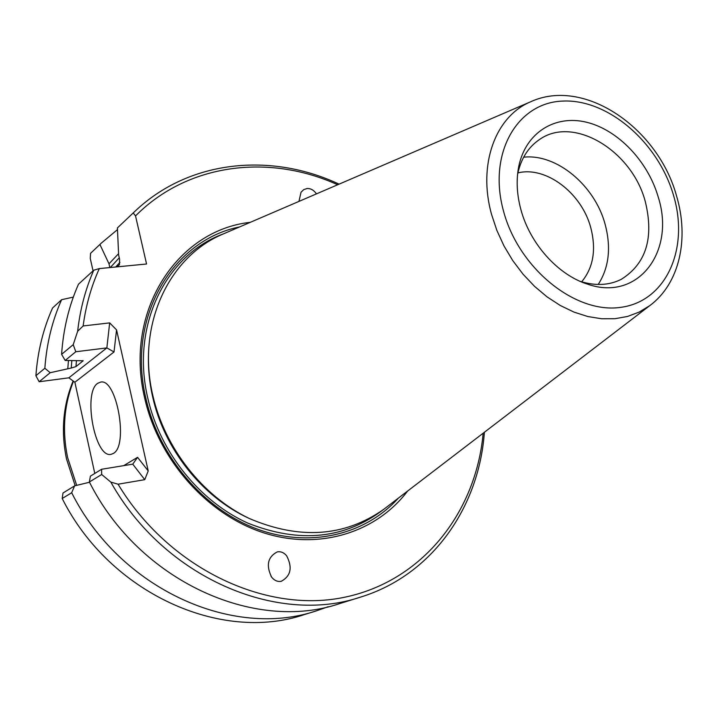 <?xml version="1.0" encoding="UTF-8"?>
<svg xmlns="http://www.w3.org/2000/svg" width="718" height="718" viewBox="0 0 718 718"><rect width="100%" height="100%" fill="white"/><g stroke="black" fill="none" stroke-linecap="round" stroke-linejoin="round"><path stroke-width="1.08" d="M110.904 454.368C94.821 458.201 82.732 392.558 97.72 383.304L100.673 382.084C116.783 378.063 128.809 446.031 113.229 453.498L111.11 454.332M581.67 281.806C593.364 267.617 596.398 249.595 590.779 227.741C581.76 193.169 546.03 165.849 517.902 172.912M523.655 157.188C556.621 153.508 594.782 185.432 605.112 224.249C611.305 247.575 608.999 267.652 598.202 284.481M580.027 281.285L580.709 281.501C595.644 286.06 609.133 285.351 621.187 279.383C646.083 263.829 654.125 237.936 645.32 201.695C632.118 150.717 573.413 115.086 539.344 139.642C528.242 147.226 521.026 158.651 517.687 173.9L517.552 174.609M658.2 196.956C647.869 161.227 617.938 129.778 586.444 122.213C554.996 114.521 525.738 132.579 518.8 166.244C516.08 179.778 516.763 194.156 520.837 209.378C529.929 243.851 558.245 275.245 587.934 284.283C638.284 301.713 675.755 251.282 658.2 196.956M316.467 193.869C313.892 190.171 310.786 188.385 307.16 188.511L303.768 189.597L301.039 192.209L298.948 201.408M281.276 581.302C290.871 575.98 292.657 567.48 286.644 555.795C283.933 552.582 280.81 551.28 277.283 551.882C267.76 556.917 265.875 565.335 271.61 577.128C274.384 580.566 277.606 581.957 281.276 581.302M530.36 101.902C495.339 116.693 477.614 164.593 491.561 214.413L496.856 230.379L503.973 245.897L512.769 260.607L523.045 274.195L534.578 286.383L547.107 296.902L560.363 305.536L574.068 312.133L587.907 316.557L601.612 318.756L614.895 318.72L627.487 316.467L639.164 312.079L649.7 305.689C679.802 283.484 689.262 238.403 676.571 196.023C658.244 128.387 584.416 76.736 530.36 101.902L222.49 234.283C168.407 257.071 136.267 325.748 152.817 395.43C164.808 448.22 202.745 496.3 249.397 518.54C299.621 539.9 344.362 536.867 383.618 509.421L386.033 507.572M250.277 222.338C177.382 230.137 123.72 311.208 144.677 398.086C158.507 459.7 206.946 514.267 262.86 532.559C318.855 550.877 376.124 532.675 407.636 491.031M398.373 498.121C365.211 534.919 309.611 548.498 256.703 528.879C203.885 509.224 159.082 456.908 145.898 398.355C126.458 317.356 172.607 240.198 239.561 226.942M74.878 382.236L114.018 351.973L116.558 329.885L109.666 322.894L106.856 347.907L68.838 377.821L74.878 382.236L94.785 473.44M68.838 377.821L39.14 381.752L35.9 375.711L44.857 368.262C46.616 343.689 52.19 320.829 61.604 299.693L52.558 307.986C43.224 328.88 37.668 351.461 35.9 375.711M90.549 253.337L101.435 243.016L90.549 253.337L90.262 258.435L93.035 270.865M62.996 493.015L62.206 498.507L71.674 492.745L74.618 485.862L62.996 493.015M134.787 211.46L117.402 227.929L134.787 211.46C188.879 159.854 270.794 152.081 339.084 184.149M73.227 344.649L77.661 331.249C80.093 309.449 85.46 289.094 93.771 270.192L78.477 284.211C68.937 305.805 63.31 329.176 61.595 354.333L73.227 344.649L75.794 351.757L65.176 360.445L83.153 360.759L75.946 366.62L71.217 368.038L71.836 360.732M484.39 432.263C478.951 507.509 432.083 575.154 360.615 597.08C277.076 625.504 164.135 577.559 110.841 482.11L101.687 474.499L101.561 469.276L90.387 476.151L89.373 481.984L101.687 474.499M89.373 481.984C138.987 580.916 254.477 632.8 339.793 603.56L360.615 597.08M114.018 351.973L106.856 347.907L75.794 351.757M44.857 368.262L50.197 372.705L71.217 368.038M50.197 372.705L39.14 381.752M74.618 485.862L89.508 482.245M101.561 469.276L132.758 464.16L144.749 479.669L148.213 470.927L137.569 457.321L123.747 465.632M109.666 322.894L83.135 325.963C85.882 305.482 91.267 286.356 99.317 268.595L146.562 264L135.531 215.921C188.026 163.022 269.421 153.679 337.657 184.759M133.225 212.95L135.531 215.921M117.061 266.872L119.43 264.745L119.601 259.288L118.641 255.052L117.402 227.929M109.845 267.572L108.992 263.802L118.578 253.687M99.919 244.47L108.992 263.802M73.317 297.108L61.604 299.693M99.317 268.595L93.771 270.192M101.435 243.016L117.474 229.625M62.206 498.507C109.728 593.436 221.252 642.996 304.432 614.563L316.782 610.722C232.838 639.442 119.924 589.065 71.674 492.745M328.117 606.746L316.782 610.722M67.806 368.478L68.452 360.589M116.558 329.885L148.213 470.927M483.16 433.205C475.98 512.948 421.78 582.101 342.773 597.618C264.071 613.307 168.299 567.705 118.066 484.201L144.749 479.669M83.135 325.963L77.661 331.249M110.841 482.11L118.066 484.201M222.49 234.283L225.29 233.081M65.176 360.445L61.595 354.333M132.758 464.16L137.569 457.321M76.691 485.359L67.591 457.474C62.044 430.468 64.01 405.042 73.487 381.213M673.583 195.565C689.424 248.527 666.367 301.345 620.792 307.34C575.477 314.197 518.638 268.505 503.471 210.948C487.621 153.464 517.148 102.575 562.661 101.085C607.984 98.752 658.343 142.523 673.583 195.565M248.464 518.091C202.144 496.793 164.099 448.885 152.611 396.659C148.922 380.217 147.657 363.972 148.805 347.925M223.54 233.835C166.064 254.576 130.541 325.559 147.782 398.086C160.06 452.34 199.703 501.523 247.961 523.171C299.989 543.768 345.511 538.949 384.534 508.721M110.312 267.527L119.26 257.798M82.974 360.553L82.938 361.055M76.431 360.921L75.946 366.62M119.942 262.312L115.706 267.006M517.687 173.9L518.8 166.244M75.175 485.727L66.496 458.892M649.7 305.689L383.618 509.421M66.478 458.811C60.833 431.41 63.049 405.464 73.128 380.953M271.054 576.357L271.61 577.128M580.709 281.501L587.934 284.283"/></g></svg>
